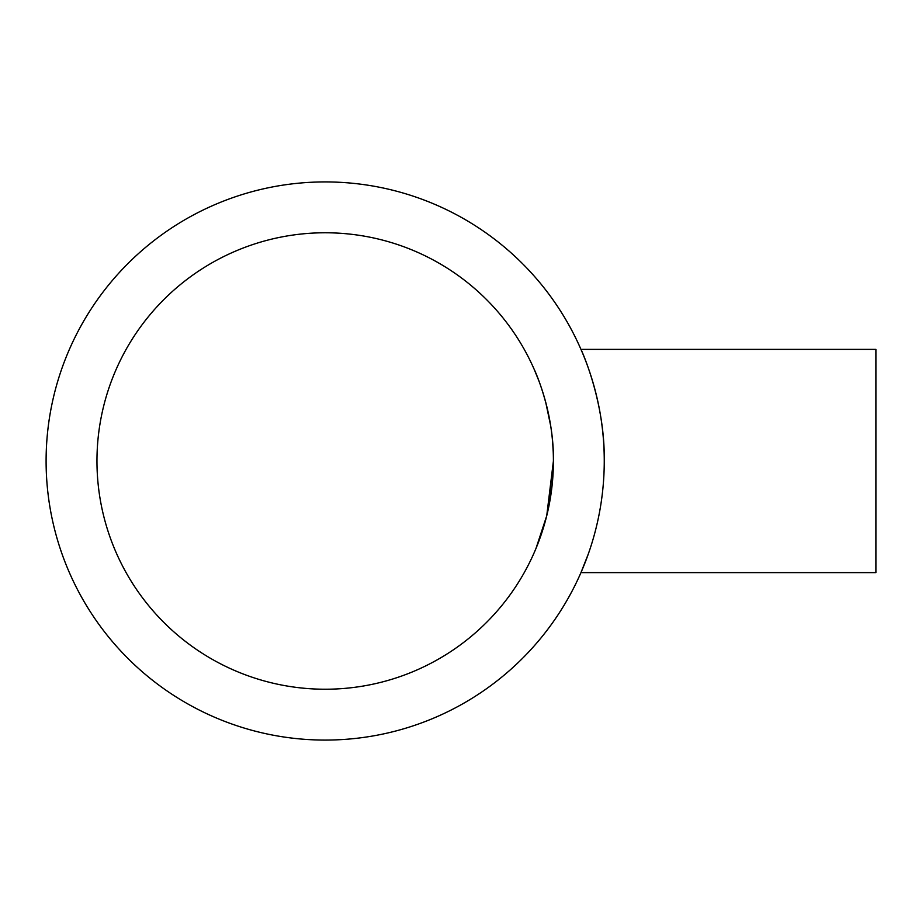 <?xml version="1.0" encoding="UTF-8"?>
<svg xmlns="http://www.w3.org/2000/svg" width="922" height="922" viewBox="0 0 922 922"><rect width="100%" height="100%" fill="white"/><g stroke="black" fill="none" stroke-linecap="round" stroke-linejoin="round"><path stroke-width="1.38" d="M547.703 511.698L553.407 461L546.723 515.824L535.97 548.498M535.636 549.293L534.357 552.29M537.307 545.213L540.465 536.742M542.228 531.533L543.196 528.513M580.964 349.369L875.9 349.369L875.9 572.631L580.964 572.631L588.443 553.626M604.256 461C605.097 400.551 580.653 348.378 580.964 349.369C580.653 348.401 605.109 400.563 604.256 461A279.078 279.078 0 0 0 325.178 181.922A279.078 279.078 0 0 0 46.1 461A279.078 279.078 0 0 0 325.178 740.078A279.078 279.078 0 0 0 604.256 461M96.96 461A228.23 228.23 0 0 0 325.178 689.23A228.23 228.23 0 0 0 553.407 461C554.087 411.569 534.103 368.904 534.357 369.71C534.103 368.915 554.099 411.581 553.407 461A228.23 228.23 0 0 0 325.178 232.77A228.23 228.23 0 0 0 96.96 461M582.935 567.987L580.964 572.631M553.223 451.907L552.681 442.86M550.665 425.757L545.732 402.303M544.983 399.56L544.003 396.16M538.771 380.59L534.357 369.71"/></g></svg>
